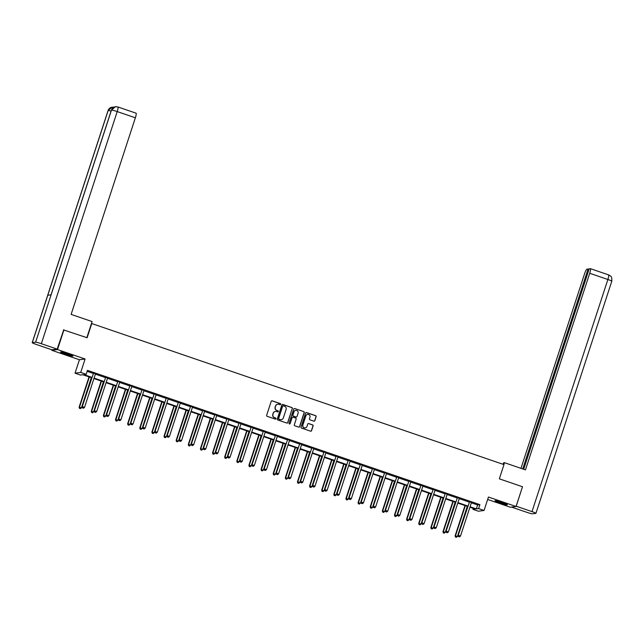 <?xml version="1.0" encoding="UTF-8"?>
<svg xmlns="http://www.w3.org/2000/svg" width="644" height="644" viewBox="0 0 644 644"><rect width="100%" height="100%" fill="white"/><g stroke="black" fill="none" stroke-linecap="round" stroke-linejoin="round"><path stroke-width="0.97" d="M280.687 404.319A0.572 0.564 82.5 0 0 280.333 403.595L272.227 400.826A0.821 0.805 82.5 0 0 271.213 401.341L266.648 415.283A0.821 0.805 82.5 0 0 267.155 416.322L275.27 419.099A0.572 0.564 82.5 0 0 275.978 418.737A0.572 0.564 82.5 0 0 275.624 418.012L274.569 417.65A2.616 2.576 82.5 0 1 272.943 414.342L273.322 413.174A2.616 2.576 82.5 0 1 276.574 411.532L277.62 411.886A0.572 0.564 82.5 0 0 278.337 411.532A0.572 0.564 82.5 0 0 277.975 410.808L276.928 410.445A2.616 2.576 82.5 0 1 275.294 407.129L275.68 405.97A2.616 2.576 82.5 0 1 278.933 404.327L279.979 404.682A0.572 0.564 82.5 0 0 280.687 404.319M280.156 404.714A0.572 0.564 82.5 0 0 280.18 403.619L272.074 400.842A0.821 0.805 82.5 0 0 271.792 400.801M275.439 419.131A0.572 0.564 82.5 0 0 275.471 418.036L274.569 417.65M277.797 411.918A0.572 0.564 82.5 0 0 277.822 410.824L276.928 410.445M502.352 502.578A6.504 0.531 -161.9 0 0 494.978 500.718A6.504 0.531 -161.9 0 0 499.961 502.892A6.504 0.531 -161.9 0 0 507.335 504.759A6.504 0.531 -161.9 0 0 502.352 502.578M67.91 353.902A6.504 0.531 -161.9 0 0 60.536 352.043A6.504 0.531 -161.9 0 0 65.519 354.216A6.504 0.531 -161.9 0 0 72.893 356.084A6.504 0.531 -161.9 0 0 67.91 353.902M313.821 421.136A0.821 0.805 82.5 0 0 314.844 420.621L316.115 416.708A0.821 0.805 82.5 0 0 315.608 415.67L306.608 412.587A0.821 0.805 82.5 0 0 305.586 413.102L301.03 427.053A0.821 0.805 82.5 0 0 301.537 428.091L310.545 431.166A0.821 0.805 82.5 0 0 311.559 430.659L313.105 425.926A0.821 0.805 82.5 0 0 312.598 424.895L308.742 423.575A0.821 0.805 82.5 0 0 307.727 424.09L306.955 426.433A2.19 2.149 82.5 0 1 305.2 427.906A2.19 2.149 82.5 0 1 302.873 425.032L305.876 415.847A2.19 2.149 82.5 0 1 307.631 414.382A2.19 2.149 82.5 0 1 309.957 417.248L309.458 418.777A0.821 0.805 82.5 0 0 309.973 419.816L313.821 421.136M471.36 502.819L477.606 504.96L479.909 504.654L478.621 508.599L484.063 510.467L478.387 511.215L472.946 509.348L475.24 509.05L469.919 507.222M63.45 329.889L87.117 337.754L91.762 323.546L503.978 464.606L499.333 478.822L522.501 486.751L516.045 506.49L488.45 497.039L484.063 510.467M63.949 329.825L57.501 349.563L51.826 350.312L79.421 359.755L75.034 373.182L80.709 372.433L86.159 374.293L83.857 374.599L91.818 377.32M79.421 359.755L85.097 359.006L57.501 349.563M85.097 359.006L80.709 372.433M479.909 504.654L87.447 370.348L86.159 374.293M292.384 408.586A0.821 0.805 82.5 0 0 291.877 407.547L282.869 404.464A0.821 0.805 82.5 0 0 281.855 404.979L277.298 418.93A0.821 0.805 82.5 0 0 277.806 419.969L286.813 423.052A0.821 0.805 82.5 0 0 287.828 422.536L292.231 408.602A0.821 0.805 82.5 0 0 291.724 407.572L282.716 404.488A0.821 0.805 82.5 0 0 282.434 404.44M294.735 408.529L303.743 411.613A0.821 0.805 82.5 0 1 304.25 412.643L299.693 426.594A0.821 0.805 82.5 0 1 298.679 427.109L294.823 425.789A0.821 0.805 82.5 0 1 294.316 424.75L296.159 419.099A0.821 0.805 82.5 0 0 295.652 418.061L293.092 417.183A0.821 0.805 82.5 0 0 292.078 417.698L290.154 423.591A0.572 0.564 82.5 0 1 289.695 423.977A0.572 0.564 82.5 0 1 289.084 423.221L293.72 409.045A0.821 0.805 82.5 0 1 294.735 408.529L303.743 411.613M487.653 499.462L510.37 507.239L516.045 506.49M51.987 349.805L51.826 350.312M87.125 371.33L93.106 373.375M95.384 374.156L105.23 377.521M107.508 378.302L117.361 381.675M119.639 382.456L129.492 385.828M131.762 386.601L141.616 389.974M143.894 390.755L153.747 394.128M156.025 394.909L165.878 398.274M168.148 399.055L178.002 402.428M180.28 403.208L190.133 406.581M192.411 407.354L202.256 410.727M204.534 411.508L214.388 414.881M216.666 415.662L226.519 419.027M228.797 419.808L238.642 423.18M240.92 423.961L250.774 427.334M253.052 428.107L262.905 431.48M265.175 432.261L275.028 435.634M277.306 436.415L287.16 439.78M289.438 440.56L299.291 443.933M301.561 444.714L311.414 448.087M313.692 448.86L323.546 452.233M325.824 453.014L335.669 456.387M337.947 457.168L347.8 460.532M350.078 461.313L359.932 464.686M362.202 465.467L372.055 468.84M374.333 469.613L384.186 472.986M386.464 473.767L396.318 477.14M398.588 477.912L408.441 481.285M410.719 482.066L420.572 485.439M422.85 486.22L432.704 489.593M434.974 490.366L444.827 493.739M447.105 494.52L456.958 497.893M459.236 498.665L469.082 502.038M95.529 373.826L93.114 372.997M107.661 377.972L105.246 377.143M119.792 382.125L117.377 381.296M131.915 386.271L129.5 385.45M144.047 390.425L141.632 389.596M156.17 394.579L153.755 393.75M168.301 398.725L165.886 397.895M180.433 402.878L178.018 402.049M192.556 407.024L190.141 406.203M204.687 411.178L202.272 410.349M216.819 415.332L214.404 414.503M228.942 419.477L226.527 418.648M241.073 423.631L238.658 422.802M253.205 427.777L250.79 426.956M265.328 431.931L262.913 431.102M277.459 436.085L275.044 435.255M289.583 440.23L287.168 439.401M301.714 444.384L299.299 443.555M313.845 448.53L311.43 447.709M325.969 452.684L323.554 451.855M338.1 456.838L335.685 456.008M350.231 460.983L347.816 460.154M362.355 465.137L359.94 464.308M374.486 469.283L372.071 468.462M386.617 473.437L384.202 472.607M398.741 477.59L396.326 476.761M410.872 481.736L408.457 480.907M422.995 485.89L420.58 485.061M435.127 490.036L432.712 489.215M447.258 494.19L444.843 493.36M459.381 498.343L456.966 497.514M471.513 502.489L469.098 501.66M473.26 508.366L472.946 509.348M91.665 377.778L82.778 374.736L80.476 375.041L75.034 373.182M470.072 506.764L476.319 508.905L478.621 508.599M94.088 378.1L103.942 381.473M106.22 382.254L116.073 385.619M118.343 386.4L128.204 389.773M130.474 390.554L140.328 393.927M142.606 394.7L152.459 398.073M154.729 398.853L164.59 402.226M166.86 403.007L176.714 406.372M178.992 407.153L188.845 410.526M191.115 411.307L200.968 414.68M203.246 415.452L213.1 418.825M215.378 419.606L225.231 422.979M227.501 423.76L237.354 427.125M239.632 427.906L249.486 431.279M251.756 432.06L261.617 435.433M263.887 436.205L273.74 439.578M276.018 440.359L285.872 443.732M288.142 444.513L298.003 447.878M300.273 448.659L310.126 452.032M312.404 452.812L322.258 456.185M324.528 456.958L334.381 460.331M336.659 461.112L346.512 464.485M348.79 465.266L358.644 468.631M360.914 469.412L370.767 472.785M373.045 473.565L382.898 476.938M385.168 477.711L395.03 481.084M397.3 481.865L407.153 485.238M409.431 486.011L419.284 489.384M421.554 490.165L431.416 493.537M433.686 494.318L443.539 497.691M445.817 498.464L455.67 501.837M457.94 502.618L467.794 505.991M467.649 506.45L457.795 503.077M455.517 502.296L445.664 498.923M443.394 498.15L433.533 494.777M431.263 493.996L421.409 490.623M419.131 489.843L409.278 486.47M407.008 485.697L397.155 482.324M394.877 481.543L385.023 478.17M382.745 477.397L372.892 474.024M370.622 473.243L360.769 469.87M358.491 469.09L348.637 465.717M346.367 464.944L336.506 461.571M334.236 460.79L324.383 457.417M322.105 456.644L312.251 453.271M309.981 452.491L300.12 449.118M297.85 448.337L287.997 444.964M285.719 444.191L275.865 440.818M273.595 440.037L263.742 436.664M261.464 435.891L251.611 432.518M249.333 431.738L239.479 428.365M237.209 427.584L227.356 424.211M225.078 423.438L215.225 420.065M212.955 419.284L203.093 415.911M200.823 415.139L190.97 411.766M188.692 410.985L178.839 407.612M176.569 406.831L166.707 403.458M164.437 402.685L154.584 399.312M152.306 398.531L142.453 395.158M140.183 394.386L130.33 391.013M128.051 390.232L118.198 386.859M115.92 386.078L106.067 382.705M103.797 381.932L93.944 378.559M477.606 504.96L476.319 508.905M277.701 404.223A2.616 2.576 82.5 0 0 275.527 405.986L275.68 405.97M276.775 410.469A2.616 2.576 82.5 0 1 275.141 407.153L275.527 405.986M275.342 411.427A2.616 2.576 82.5 0 0 273.169 413.198L273.322 413.174M274.416 417.674A2.616 2.576 82.5 0 1 272.79 414.358L273.169 413.198M287.095 423.092A0.821 0.805 82.5 0 0 287.675 422.553L292.231 408.602M283.352 405.841A0.572 0.564 82.5 0 0 282.644 406.195L278.643 418.447A0.572 0.564 82.5 0 0 278.997 419.172L280.108 419.55A2.616 2.576 82.5 0 0 283.36 417.9L286.097 409.536A2.616 2.576 82.5 0 0 284.463 406.219L283.352 405.841M283.03 405.833A0.572 0.564 82.5 0 0 282.491 406.219L282.644 406.195M281.178 419.671A2.616 2.576 82.5 0 1 279.955 419.566L278.844 419.188A0.572 0.564 82.5 0 1 278.49 418.463L282.491 406.219M298.961 427.149A0.821 0.805 82.5 0 0 299.541 426.618L304.097 412.667A0.821 0.805 82.5 0 0 303.59 411.629M292.658 417.167A0.821 0.805 82.5 0 0 291.925 417.723L290.154 423.591M298.083 413.223A2.19 2.149 82.5 0 0 295.757 410.357A2.19 2.149 82.5 0 0 293.994 411.83L292.94 415.066A0.821 0.805 82.5 0 0 293.447 416.096L296.007 416.974A0.821 0.805 82.5 0 0 297.021 416.459L298.083 413.223M295.677 410.373A2.19 2.149 82.5 0 0 293.841 411.846L293.994 411.83M296.288 417.014A0.821 0.805 82.5 0 1 295.854 416.998L293.294 416.121A0.821 0.805 82.5 0 1 292.787 415.082L293.841 411.846M307.558 414.39A2.19 2.149 82.5 0 0 305.723 415.871L305.876 415.847M305.127 427.914A2.19 2.149 82.5 0 1 302.72 425.056L305.723 415.871M310.827 431.214A0.821 0.805 82.5 0 0 311.406 430.675L312.952 425.95A0.821 0.805 82.5 0 0 312.445 424.911L308.589 423.591A0.821 0.805 82.5 0 0 308.307 423.551M314.103 421.176A0.821 0.805 82.5 0 0 314.683 420.637L315.963 416.724A0.821 0.805 82.5 0 0 315.455 415.694L306.447 412.611A0.821 0.805 82.5 0 0 306.166 412.562M89.025 376.877L79.123 407.161L81.45 407.781L91.303 377.658M89.355 376.99L79.51 407.113L79.486 408.377L80.42 408.618L79.639 408.352M81.45 407.781L80.42 408.618M79.486 408.377L79.123 407.161M93.469 373.391L82.191 406.758L93.469 373.391A0.837 0.821 82.5 0 0 93.509 373.077L93.501 372.948M82.714 407.95L83.487 408.216L82.714 407.95L82.577 406.71L84.525 407.378L95.409 374.059A0.837 0.821 82.5 0 1 95.562 373.778L95.65 373.681M93.082 373.44A0.837 0.821 82.5 0 0 93.122 373.126L93.106 372.812M82.191 406.758L82.561 407.974M83.487 408.216L84.525 407.378M71.065 355.077A5.627 0.459 18.1 0 1 68.642 354.45A5.627 0.459 18.1 0 1 62.597 352.308M62.033 352.179A6.456 0.523 -161.9 0 0 68.9 354.594A6.456 0.523 -161.9 0 0 71.597 355.303M505.516 503.753A5.627 0.459 18.1 0 1 503.093 503.125A5.627 0.459 18.1 0 1 497.039 500.984M496.476 500.855A6.456 0.523 -161.9 0 0 503.35 503.27A6.456 0.523 -161.9 0 0 506.047 503.978M86.843 337.657L92.1 321.573L71.114 314.385L135.369 117.788L117.216 111.581L41.345 343.703L57.163 349.12L63.724 329.857M41.345 343.703A5.128 0.419 -161.9 0 0 35.621 342.189L51.101 294.823L47.777 295.258L32.289 342.632L35.621 342.189M32.289 342.632A5.128 0.419 -161.9 0 0 32.2 342.672A5.128 0.419 -161.9 0 0 36.128 344.395L51.947 349.805L57.163 349.12M135.997 113.175A4.999 0.837 108.9 0 1 136.069 113.183A4.999 0.837 108.9 0 1 135.369 117.788M111.074 111.13A5.128 0.419 -161.9 0 0 108.16 110.502L112.169 107.145L113.867 107.218M117.844 106.96A4.999 0.837 -71.1 0 1 117.916 106.968A4.999 0.837 -71.1 0 1 117.216 111.581A5.128 0.419 -161.9 0 0 111.493 110.068L115.413 106.719L117.707 106.928M503.858 464.566L504.469 462.69L503.584 462.811L503.093 464.308M504.469 462.69L525.464 469.879L589.719 273.281A4.999 0.837 -71.1 0 0 590.419 268.669A4.999 0.837 -71.1 0 0 590.347 268.661L589.204 268.814L523.685 469.267M500.138 463.261L503.109 464.276M535.929 513.332A5.128 0.419 -161.9 0 0 532 511.618L607.872 279.488A4.999 0.837 -71.1 0 0 608.572 274.883L609.53 275.31C610.214 276.526 612.033 275.028 611.8 281.211L535.929 513.332A5.128 0.419 -161.9 0 1 535.84 513.381L532.508 513.815A5.128 0.419 -161.9 0 1 526.784 512.302L511.529 507.086M532 511.618L516.142 506.208M589.051 269.281L586.974 269.103A4.999 0.837 -71.1 0 0 584.502 273.966L520.972 468.341M588.117 268.959L522.743 468.945M516.182 506.2L522.461 486.864M101.156 381.023L91.255 411.315L93.581 411.927L103.426 381.803M101.486 381.135L91.641 411.266L91.617 412.522L92.551 412.772L91.77 412.506M93.581 411.927L92.551 412.772M91.617 412.522L91.255 411.315M113.28 385.176L103.386 415.469L105.713 416.08L115.558 385.957M113.61 385.289L103.765 415.412L103.748 416.676L104.674 416.926L103.901 416.66M105.713 416.08L104.674 416.926M103.748 416.676L103.386 415.469M105.6 377.545L94.322 410.912L105.6 377.545A0.837 0.821 82.5 0 0 105.64 377.231L105.632 377.094M94.837 412.104L95.618 412.369L94.837 412.104L94.708 410.864L96.648 411.524L107.54 378.205A0.837 0.821 82.5 0 1 107.693 377.931L107.773 377.827M105.213 377.593A0.837 0.821 82.5 0 0 105.254 377.279L105.238 376.957M94.322 410.912L94.684 412.12M95.618 412.369L96.648 411.524M117.723 381.691L106.453 415.058L117.723 381.691A0.837 0.821 82.5 0 0 117.763 381.377L117.755 381.248M106.968 416.249L107.741 416.515L106.968 416.249L106.832 415.01L108.78 415.678L119.671 382.359A0.837 0.821 82.5 0 1 119.824 382.085L119.905 381.981M117.345 381.739A0.837 0.821 82.5 0 0 117.385 381.425L117.361 381.111M106.453 415.058L106.815 416.274M107.741 416.515L108.78 415.678M125.411 389.33L115.509 419.614L117.836 420.234L127.689 390.103M125.741 389.443L115.896 419.566L115.872 420.83L116.806 421.071L116.025 420.806M117.836 420.234L116.806 421.071M115.872 420.83L115.509 419.614M137.542 393.476L127.641 423.768L129.967 424.38L139.812 394.257M137.872 393.589L128.027 423.72L128.003 424.976L128.937 425.225L128.156 424.959M129.967 424.38L128.937 425.225M128.003 424.976L127.641 423.768M149.666 397.63L139.772 427.914L142.099 428.534L151.944 398.411M149.996 397.742L140.15 427.866L140.134 429.129L141.06 429.371L140.287 429.105M142.099 428.534L141.06 429.371M140.134 429.129L139.772 427.914M129.855 385.845L118.577 419.212L129.855 385.845A0.837 0.821 82.5 0 0 129.895 385.531L129.887 385.394M119.1 420.403L119.873 420.669L119.1 420.403L118.963 419.164L120.903 419.824L131.795 386.505A0.837 0.821 82.5 0 1 131.948 386.231L132.036 386.134M129.468 385.893A0.837 0.821 82.5 0 0 129.508 385.579L129.492 385.265M118.577 419.212L118.939 420.419M119.873 420.669L120.903 419.824M141.986 389.99L130.708 423.366L141.986 389.99A0.837 0.821 82.5 0 0 142.018 389.676L142.018 389.548M131.223 424.549L132.004 424.823L131.223 424.549L131.094 423.309L133.034 423.977L143.926 390.658A0.837 0.821 82.5 0 1 144.079 390.385L144.159 390.28M141.6 390.047A0.837 0.821 82.5 0 0 141.64 389.733L141.616 389.411M130.708 423.366L131.07 424.573M132.004 424.823L133.034 423.977M154.109 394.144L142.839 427.511L154.109 394.144A0.837 0.821 82.5 0 0 154.149 393.83L154.141 393.701M143.354 428.703L144.127 428.968L143.354 428.703L143.218 427.463L145.166 428.131L156.057 394.812A0.837 0.821 82.5 0 1 156.21 394.531L156.291 394.434M153.731 394.192A0.837 0.821 82.5 0 0 153.763 393.878L153.747 393.565M142.839 427.511L143.201 428.727M144.127 428.968L145.166 428.131M161.797 401.776L151.895 432.068L154.222 432.679L164.067 402.556M162.127 401.888L152.282 432.019L152.258 433.275L153.192 433.525L152.411 433.259M154.222 432.679L153.192 433.525M152.258 433.275L151.895 432.068M166.241 398.298L154.963 431.665L166.241 398.298A0.837 0.821 82.5 0 0 166.281 397.984L166.273 397.847M155.478 432.857L156.259 433.122L155.478 432.857L155.349 431.617L157.289 432.277L168.181 398.958A0.837 0.821 82.5 0 1 168.334 398.684L168.422 398.58M165.854 398.346A0.837 0.821 82.5 0 0 165.894 398.032L165.878 397.71M154.963 431.665L155.325 432.873M156.259 433.122L157.289 432.277M173.928 405.929L164.027 436.221L166.353 436.833L176.198 406.71M174.258 406.042L164.405 436.165L164.389 437.429L165.315 437.679L164.542 437.413M166.353 436.833L165.315 437.679M164.389 437.429L164.027 436.221M178.364 402.444L167.094 435.811L178.364 402.444A0.837 0.821 82.5 0 0 178.404 402.13L178.396 402.001M167.609 437.002L168.39 437.268L167.609 437.002L167.48 435.763L169.42 436.431L180.312 403.112A0.837 0.821 82.5 0 1 180.465 402.838L180.545 402.733M177.986 402.492A0.837 0.821 82.5 0 0 178.026 402.178L178.002 401.864M167.094 435.811L167.456 437.026M168.39 437.268L169.42 436.431M186.052 410.083L176.15 440.367L178.485 440.987L188.33 410.856M186.382 410.196L176.537 440.319L176.512 441.583L177.446 441.824L176.673 441.559M178.485 440.987L177.446 441.824M176.512 441.583L176.15 440.367M190.495 406.597L179.225 439.965L190.495 406.597A0.837 0.821 82.5 0 0 190.535 406.284L190.527 406.147M179.74 441.156L180.513 441.422L179.74 441.156L179.604 439.916L181.552 440.577L192.443 407.258A0.837 0.821 82.5 0 1 192.588 406.984L192.677 406.887M190.109 406.646A0.837 0.821 82.5 0 0 190.149 406.332L190.133 406.018M179.225 439.965L179.587 441.172M180.513 441.422L181.552 440.577M198.183 414.229L188.281 444.521L190.608 445.133L200.453 415.01M198.513 414.342L188.668 444.473L188.644 445.729L189.578 445.978L188.797 445.712M190.608 445.133L189.578 445.978M188.644 445.729L188.281 444.521M202.627 410.743L191.349 444.119L202.627 410.743A0.837 0.821 82.5 0 0 202.667 410.429L202.659 410.3M191.864 445.302L192.645 445.576L191.864 445.302L191.735 444.062L193.675 444.73L204.567 411.411A0.837 0.821 82.5 0 1 204.72 411.138L204.8 411.033M202.24 410.8A0.837 0.821 82.5 0 0 202.28 410.486L202.264 410.164M191.349 444.119L191.711 445.326M192.645 445.576L193.675 444.73M210.306 418.383L200.413 448.667L202.739 449.287L212.584 419.164M210.644 418.495L200.791 448.618L200.775 449.882L201.701 450.124L200.928 449.858M202.739 449.287L201.701 450.124M200.775 449.882L200.413 448.667M214.75 414.897L203.48 448.264L214.75 414.897A0.837 0.821 82.5 0 0 214.79 414.583L214.782 414.454M203.995 449.456L204.776 449.721L203.995 449.456L203.858 448.216L205.806 448.884L216.698 415.565A0.837 0.821 82.5 0 1 216.851 415.283L216.931 415.187M214.372 414.945A0.837 0.821 82.5 0 0 214.412 414.631L214.388 414.317M203.48 448.264L203.842 449.48M204.776 449.721L205.806 448.884M222.438 422.528L212.536 452.821L214.863 453.432L224.716 423.309M222.768 422.641L212.923 452.772L212.898 454.028L213.832 454.278L213.051 454.012M214.863 453.432L213.832 454.278M212.898 454.028L212.536 452.821M226.881 419.051L215.603 452.418L226.881 419.051A0.837 0.821 82.5 0 0 226.921 418.737L226.913 418.6M216.126 453.609L216.899 453.875L216.126 453.609L215.99 452.37L217.938 453.03L228.821 419.711A0.837 0.821 82.5 0 1 228.974 419.437L229.063 419.333M226.495 419.099A0.837 0.821 82.5 0 0 226.535 418.785L226.519 418.463M215.603 452.418L215.973 453.626M216.899 453.875L217.938 453.03M234.569 426.682L224.667 456.974L226.994 457.586L236.839 427.463M234.899 426.795L225.054 456.918L225.03 458.182L225.964 458.431L225.183 458.158M226.994 457.586L225.964 458.431M225.03 458.182L224.667 456.974M239.013 423.197L227.734 456.564L239.013 423.197A0.837 0.821 82.5 0 0 239.053 422.883L239.045 422.754M228.25 457.755L229.031 458.021L228.25 457.755L228.121 456.516L230.061 457.184L240.953 423.865A0.837 0.821 82.5 0 1 241.106 423.591L241.186 423.486M238.626 423.245A0.837 0.821 82.5 0 0 238.666 422.931L238.65 422.617M227.734 456.564L228.097 457.779M229.031 458.021L230.061 457.184M246.692 430.836L236.799 461.12L239.125 461.74L248.97 431.609M247.022 430.949L237.177 461.072L237.161 462.336L238.087 462.577L237.314 462.311M239.125 461.74L238.087 462.577M237.161 462.336L236.799 461.12M251.136 427.35L239.866 460.718L251.136 427.35A0.837 0.821 82.5 0 0 251.176 427.036L251.168 426.9M240.381 461.909L241.154 462.175L240.381 461.909L240.244 460.669L242.192 461.329L253.084 428.01A0.837 0.821 82.5 0 1 253.237 427.737L253.317 427.64M250.758 427.399A0.837 0.821 82.5 0 0 250.798 427.085L250.774 426.771M239.866 460.718L240.228 461.925M241.154 462.175L242.192 461.329M258.824 434.982L248.922 465.274L251.249 465.886L261.094 435.763M259.154 435.094L249.309 465.226L249.284 466.481L250.218 466.731L249.437 466.465M251.249 465.886L250.218 466.731M249.284 466.481L248.922 465.274M263.267 431.496L251.989 464.871L263.267 431.496A0.837 0.821 82.5 0 0 263.307 431.182L263.299 431.053M252.512 466.055L253.285 466.328L252.512 466.055L252.376 464.815L254.316 465.483L265.207 432.164A0.837 0.821 82.5 0 1 265.36 431.891L265.449 431.786M262.881 431.552A0.837 0.821 82.5 0 0 262.921 431.239L262.905 430.916M251.989 464.871L252.351 466.079M253.285 466.328L254.316 465.483M270.955 439.136L261.053 469.42L263.38 470.04L273.225 439.916M271.285 439.248L261.44 469.371L261.416 470.635L262.349 470.877L261.569 470.611M263.38 470.04L262.349 470.877M261.416 470.635L261.053 469.42M275.399 435.65L264.121 469.017L275.399 435.65A0.837 0.821 82.5 0 0 275.431 435.336L275.423 435.207M264.636 470.209L265.417 470.474L264.636 470.209L264.507 468.969L266.447 469.637L277.339 436.318A0.837 0.821 82.5 0 1 277.492 436.036L277.572 435.94M275.012 435.698A0.837 0.821 82.5 0 0 275.052 435.384L275.028 435.07M264.121 469.017L264.483 470.233M265.417 470.474L266.447 469.637M283.078 443.281L273.185 473.573L275.511 474.185L285.356 444.062M283.408 443.394L273.563 473.525L273.547 474.781L274.473 475.031L273.7 474.765M275.511 474.185L274.473 475.031M273.547 474.781L273.185 473.573M287.522 439.804L276.252 473.171L287.522 439.804A0.837 0.821 82.5 0 0 287.562 439.49L287.554 439.353M276.767 474.362L277.54 474.628L276.767 474.362L276.63 473.115L278.578 473.783L289.47 440.464A0.837 0.821 82.5 0 1 289.623 440.19L289.703 440.085M287.135 439.852A0.837 0.821 82.5 0 0 287.176 439.538L287.16 439.216M276.252 473.171L276.614 474.378M277.54 474.628L278.578 473.783M295.21 447.435L285.308 477.727L287.635 478.339L297.48 448.216M295.54 447.548L285.695 477.671L285.67 478.935L286.604 479.184L285.823 478.911M287.635 478.339L286.604 479.184M285.67 478.935L285.308 477.727M299.653 443.949L288.375 477.317L299.653 443.949A0.837 0.821 82.5 0 0 299.693 443.636L299.685 443.507M288.89 478.508L289.671 478.774L288.89 478.508L288.762 477.268L290.702 477.937L301.593 444.618A0.837 0.821 82.5 0 1 301.746 444.344L301.835 444.239M299.267 443.998A0.837 0.821 82.5 0 0 299.307 443.684L299.291 443.37M288.375 477.317L288.737 478.532M289.671 478.774L290.702 477.937M307.341 451.589L297.439 481.873L299.766 482.493L309.611 452.362M307.671 451.702L297.818 481.825L297.802 483.089L298.727 483.33L297.955 483.064M299.766 482.493L298.727 483.33M297.802 483.089L297.439 481.873M311.777 448.103L300.507 481.471L311.777 448.103A0.837 0.821 82.5 0 0 311.817 447.789L311.809 447.652M301.022 482.662L301.803 482.928L301.022 482.662L300.893 481.422L302.833 482.082L313.725 448.763A0.837 0.821 82.5 0 1 313.878 448.49L313.958 448.393M311.398 448.152A0.837 0.821 82.5 0 0 311.438 447.838L311.414 447.524M300.507 481.471L300.869 482.678M301.803 482.928L302.833 482.082M319.464 455.735L309.563 486.027L311.897 486.639L321.742 456.516M319.794 455.847L309.949 485.979L309.925 487.234L310.859 487.484L310.086 487.218M311.897 486.639L310.859 487.484M309.925 487.234L309.563 486.027M323.908 452.249L312.638 485.624L323.908 452.249A0.837 0.821 82.5 0 0 323.948 451.935L323.94 451.806M313.153 486.808L313.926 487.081L313.153 486.808L313.016 485.568L314.964 486.236L325.848 452.917A0.837 0.821 82.5 0 1 326.001 452.643L326.089 452.539M323.521 452.305A0.837 0.821 82.5 0 0 323.562 451.991L323.546 451.669M312.638 485.624L313 486.832M313.926 487.081L314.964 486.236M331.596 459.888L321.694 490.173L324.021 490.792L333.866 460.669M331.926 460.001L322.081 490.124L322.056 491.388L322.99 491.63L322.209 491.364M324.021 490.792L322.99 491.63M322.056 491.388L321.694 490.173M336.039 456.403L324.761 489.77L336.039 456.403A0.837 0.821 82.5 0 0 336.079 456.089L336.071 455.96M325.276 490.961L326.057 491.227L325.276 490.961L325.148 489.722L327.088 490.39L337.979 457.071A0.837 0.821 82.5 0 1 338.132 456.789L338.213 456.693M335.653 456.451A0.837 0.821 82.5 0 0 335.693 456.137L335.677 455.823M324.761 489.77L325.123 490.986M326.057 491.227L327.088 490.39M343.719 464.034L333.825 494.326L336.152 494.938L345.997 464.815M344.049 464.147L334.204 494.278L334.188 495.534L335.113 495.783L334.341 495.518M336.152 494.938L335.113 495.783M334.188 495.534L333.825 494.326M348.163 460.557L336.893 493.924L348.163 460.557A0.837 0.821 82.5 0 0 348.203 460.243L348.195 460.106M337.408 495.115L338.189 495.381L337.408 495.115L337.271 493.868L339.219 494.536L350.111 461.217A0.837 0.821 82.5 0 1 350.264 460.943L350.344 460.838M347.784 460.605A0.837 0.821 82.5 0 0 347.824 460.291L347.8 459.969M336.893 493.924L337.255 495.131M338.189 495.381L339.219 494.536M355.85 468.188L345.949 498.48L348.275 499.092L358.128 468.969M356.18 468.301L346.335 498.424L346.311 499.688L347.245 499.937L346.464 499.664M348.275 499.092L347.245 499.937M346.311 499.688L345.949 498.48M360.294 464.702L349.016 498.07L360.294 464.702A0.837 0.821 82.5 0 0 360.334 464.388L360.326 464.26M349.539 499.261L350.312 499.527L349.539 499.261L349.402 498.021L351.35 498.689L362.234 465.371A0.837 0.821 82.5 0 1 362.387 465.097L362.475 464.992M359.907 464.751A0.837 0.821 82.5 0 0 359.948 464.437L359.932 464.123M349.016 498.07L349.386 499.285M350.312 499.527L351.35 498.689M367.982 472.342L358.08 502.626L360.407 503.246L370.252 473.115M368.312 472.454L358.467 502.578L358.442 503.841L359.376 504.083L358.595 503.817M360.407 503.246L359.376 504.083M358.442 503.841L358.08 502.626M372.425 468.856L361.147 502.223L372.425 468.856A0.837 0.821 82.5 0 0 372.465 468.542L372.457 468.405M361.662 503.415L362.443 503.68L361.662 503.415L361.534 502.175L363.474 502.835L374.365 469.516A0.837 0.821 82.5 0 1 374.518 469.243L374.599 469.146M372.039 468.904A0.837 0.821 82.5 0 0 372.079 468.591L372.063 468.277M361.147 502.223L361.509 503.431M362.443 503.68L363.474 502.835M380.105 476.488L370.211 506.78L372.538 507.392L382.383 477.268M380.435 476.6L370.59 506.731L370.574 507.987L371.499 508.237L370.727 507.971M372.538 507.392L371.499 508.237M370.574 507.987L370.211 506.78M384.548 473.002L373.279 506.377L384.548 473.002A0.837 0.821 82.5 0 0 384.589 472.688L384.581 472.559M373.794 507.561L374.567 507.834L373.794 507.561L373.657 506.321L375.605 506.989L386.497 473.67A0.837 0.821 82.5 0 1 386.65 473.396L386.73 473.292M384.17 473.058A0.837 0.821 82.5 0 0 384.21 472.744L384.186 472.422M373.279 506.377L373.641 507.585M374.567 507.834L375.605 506.989M392.236 480.641L382.335 510.925L384.661 511.545L394.506 481.422M392.566 480.754L382.721 510.877L382.697 512.141L383.631 512.383L382.85 512.117M384.661 511.545L383.631 512.383M382.697 512.141L382.335 510.925M396.68 477.156L385.402 510.523L396.68 477.156A0.837 0.821 82.5 0 0 396.72 476.842L396.712 476.713M385.917 511.714L386.698 511.98L385.917 511.714L385.788 510.475L387.728 511.143L398.62 477.824A0.837 0.821 82.5 0 1 398.773 477.542L398.861 477.446M396.293 477.204A0.837 0.821 82.5 0 0 396.334 476.89L396.318 476.576M385.402 510.523L385.764 511.739M386.698 511.98L387.728 511.143M404.368 484.787L394.466 515.079L396.793 515.691L406.638 485.568M404.698 484.9L394.853 515.031L394.828 516.287L395.762 516.536L394.981 516.271M396.793 515.691L395.762 516.536M394.828 516.287L394.466 515.079M408.803 481.31L397.533 514.677L408.803 481.31A0.837 0.821 82.5 0 0 408.843 480.996L408.835 480.859M398.048 515.868L398.829 516.134L398.048 515.868L397.92 514.62L399.86 515.289L410.751 481.97A0.837 0.821 82.5 0 1 410.904 481.696L410.985 481.591M408.425 481.358A0.837 0.821 82.5 0 0 408.465 481.044L408.441 480.722M397.533 514.677L397.895 515.884M398.829 516.134L399.86 515.289M416.491 488.941L406.597 519.233L408.924 519.845L418.769 489.722M416.821 489.054L406.976 519.177L406.96 520.441L407.885 520.69L407.113 520.416M408.924 519.845L407.885 520.69M406.96 520.441L406.597 519.233M420.935 485.455L409.665 518.822L420.935 485.455A0.837 0.821 82.5 0 0 420.975 485.141L420.967 485.013M410.18 520.014L410.953 520.28L410.18 520.014L410.043 518.774L411.991 519.442L422.883 486.123A0.837 0.821 82.5 0 1 423.036 485.85L423.116 485.745M420.548 485.504A0.837 0.821 82.5 0 0 420.588 485.19L420.572 484.876M409.665 518.822L410.027 520.038M410.953 520.28L411.991 519.442M428.622 493.095L418.721 523.379L421.047 523.999L430.892 493.868M428.952 493.207L419.107 523.331L419.083 524.594L420.017 524.836L419.236 524.57M421.047 523.999L420.017 524.836M419.083 524.594L418.721 523.379M433.066 489.609L421.788 522.976L433.066 489.609A0.837 0.821 82.5 0 0 433.106 489.295L433.098 489.158M422.303 524.168L423.084 524.433L422.303 524.168L422.174 522.928L424.114 523.588L435.006 490.269A0.837 0.821 82.5 0 1 435.159 489.995L435.247 489.899M432.679 489.657A0.837 0.821 82.5 0 0 432.72 489.343L432.704 489.029M421.788 522.976L422.15 524.184M423.084 524.433L424.114 523.588M440.754 497.24L430.852 527.533L433.179 528.144L443.024 498.021M441.084 497.353L431.23 527.484L431.214 528.74L432.14 528.99L431.367 528.724M433.179 528.144L432.14 528.99M431.214 528.74L430.852 527.533M445.189 493.755L433.919 527.13L445.189 493.755A0.837 0.821 82.5 0 0 445.229 493.441L445.221 493.312M434.434 528.313L435.215 528.587L434.434 528.313L434.306 527.074L436.246 527.742L447.137 494.423A0.837 0.821 82.5 0 1 447.29 494.149L447.371 494.045M444.811 493.811A0.837 0.821 82.5 0 0 444.851 493.497L444.827 493.175M433.919 527.13L434.281 528.338M435.215 528.587L436.246 527.742M452.877 501.394L442.975 531.678L445.31 532.298L455.155 502.175M453.207 501.507L443.362 531.63L443.338 532.894L444.271 533.135L443.499 532.87M445.31 532.298L444.271 533.135M443.338 532.894L442.975 531.678M457.321 497.909L446.051 531.276L457.321 497.909A0.837 0.821 82.5 0 0 457.361 497.595L457.353 497.466M446.566 532.467L447.339 532.733L446.566 532.467L446.429 531.228L448.377 531.896L459.261 498.577A0.837 0.821 82.5 0 1 459.414 498.295L459.502 498.198M456.934 497.957A0.837 0.821 82.5 0 0 456.974 497.643L456.958 497.329M446.051 531.276L446.413 532.491M447.339 532.733L448.377 531.896M465.008 505.54L455.107 535.832L457.433 536.444L467.278 506.321M465.338 505.653L455.493 535.784L455.469 537.04L456.403 537.289L455.622 537.024M457.433 536.444L456.403 537.289M455.469 537.04L455.107 535.832M469.452 502.062L458.174 535.43L469.452 502.062A0.837 0.821 82.5 0 0 469.492 501.748L469.484 501.612M458.689 536.621L459.47 536.887L458.689 536.621L458.56 535.373L460.5 536.041L471.392 502.723A0.837 0.821 82.5 0 1 471.545 502.449L471.625 502.344M469.065 502.111A0.837 0.821 82.5 0 0 469.106 501.797L469.09 501.475M458.174 535.43L458.536 536.637M459.47 536.887L460.5 536.041M115.413 106.719C113.441 107.089 112.112 108.224 111.404 110.108A5.128 0.419 -161.9 0 1 111.493 110.068L51.101 294.823M47.777 295.258L108.16 110.502A5.128 0.419 -161.9 0 0 108.071 110.551L32.2 342.672M611.8 281.211A5.128 0.419 -161.9 0 0 607.872 279.488L589.719 273.281M590.419 268.669L608.572 274.883A4.999 0.837 -71.1 0 0 608.5 274.875M111.404 110.108L51.029 294.831M114.576 107.411L112.378 107.121M112.169 107.145C110.164 107.484 108.796 108.619 108.071 110.551M115.622 106.695L117.916 106.968L136.069 113.183"/></g></svg>
